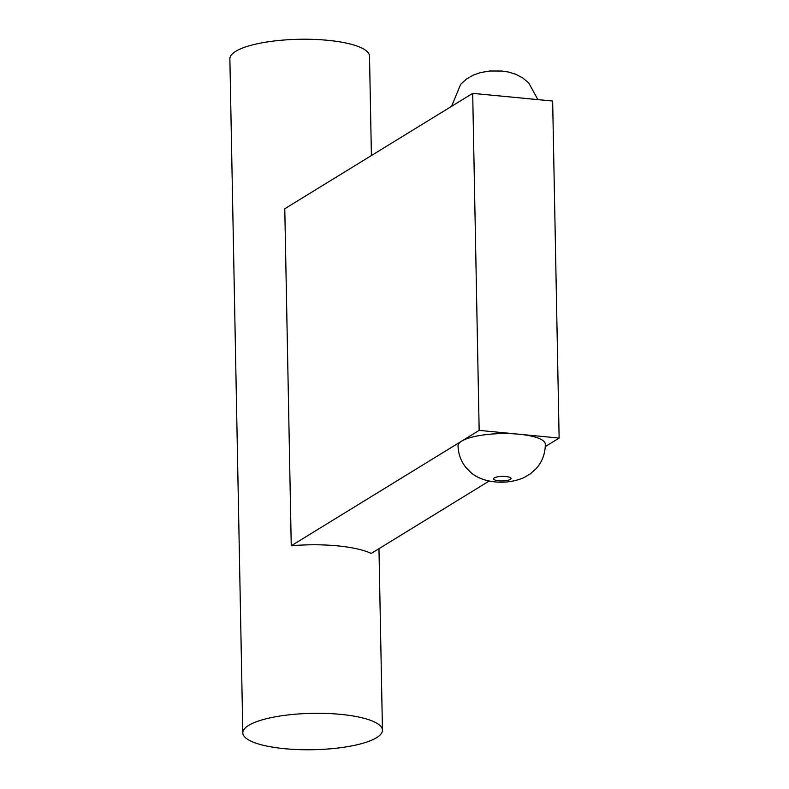 <?xml version="1.0" encoding="UTF-8"?>
<svg xmlns="http://www.w3.org/2000/svg" width="789" height="789" viewBox="0 0 789 789"><rect width="100%" height="100%" fill="white"/><g stroke="black" fill="none" stroke-linecap="round" stroke-linejoin="round"><path stroke-width="1.18" d="M291.249 545.771L479.16 430.39L519.142 434.236A43.642 11.371 -1.1 0 1 545.298 444.128C545.337 453.468 542.299 461.634 536.165 468.627L530.346 473.864L523.649 477.759C514.349 481.566 504.743 482.937 494.831 481.862C484.9 480.797 476.931 477.7 470.925 472.562L466.013 467.581C460.934 461.23 458.271 453.961 458.034 445.805A43.642 11.371 -1.1 0 1 461.683 441.12A43.642 11.371 -1.1 0 1 519.142 434.236L559.125 438.073L552.655 101.041L472.69 93.368L284.78 208.74L291.249 545.771A69.826 18.186 -1.1 0 1 337.367 545.84A69.826 18.186 -1.1 0 1 371.215 553.444L489.15 481.034M284.671 748.702A69.826 18.186 -1.1 0 1 242.815 732.873A69.826 18.186 -1.1 0 1 340.601 714.361A69.826 18.186 -1.1 0 1 382.448 730.19A69.826 18.186 -1.1 0 1 284.671 748.702M242.815 732.873L229.875 58.81A69.826 18.186 -1.1 0 1 327.652 40.298A69.826 18.186 -1.1 0 1 369.508 56.127L371.412 155.541M545.258 446.584L559.125 438.073M479.16 430.39L472.69 93.368M505.808 476.517A8.728 2.278 178.9 0 0 494.318 477.897A8.728 2.278 178.9 0 0 498.816 480.817A8.728 2.278 178.9 0 0 510.305 479.436A8.728 2.278 178.9 0 0 505.808 476.517M537.891 99.621L528.768 82.973L522.752 77.953L515.898 74.314L508.619 72.065L502.031 71.03L489.831 71L480.402 72.598L473.213 75.133L466.506 79.028L460.687 84.275L451.594 106.318M382.448 730.19L378.967 548.69"/></g></svg>
